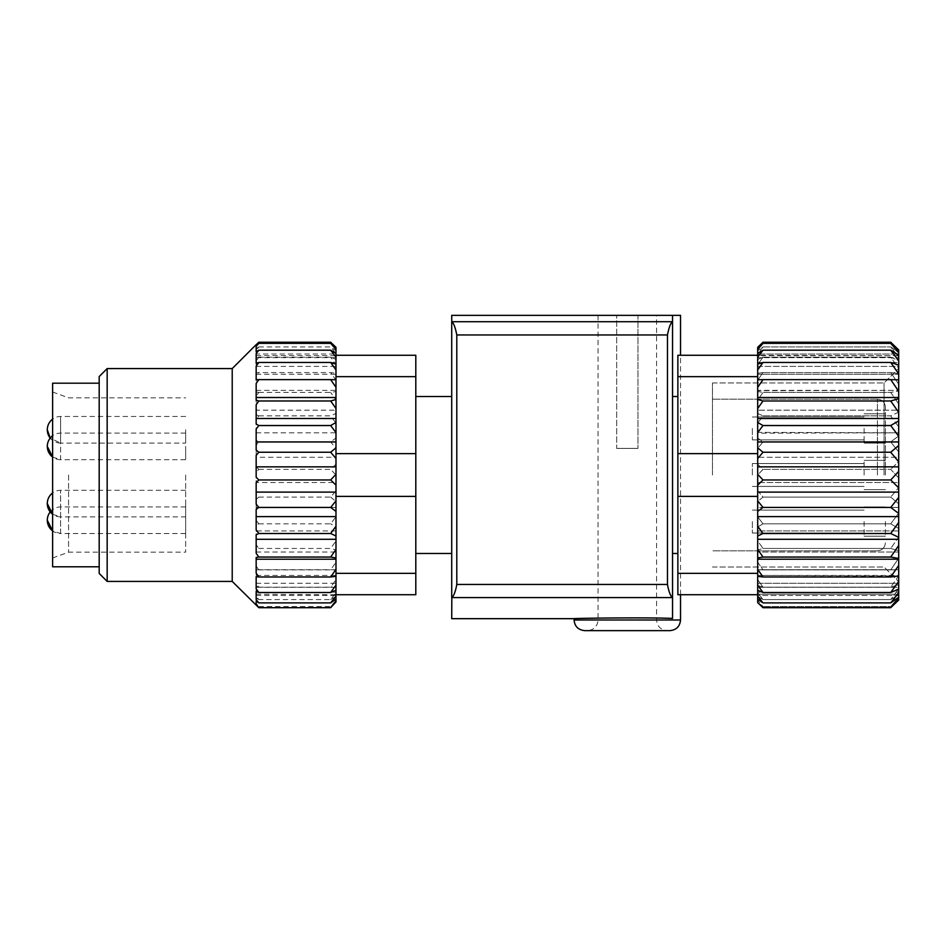 <?xml version="1.0" encoding="UTF-8"?>
<svg xmlns="http://www.w3.org/2000/svg" width="946" height="946" viewBox="0 0 946 946"><rect width="100%" height="100%" fill="white"/><g stroke="black" fill="none" stroke-linecap="round" stroke-linejoin="round"><path stroke-width="0.71" stroke-dasharray="4.73 3.55" d="M757.687 596.157L757.687 599.161L763.008 602.886L757.687 596.157L757.687 592.574L763.008 599.575L757.687 596.382L757.687 592.574L763.008 599.575L757.687 596.382L757.687 600.355L763.008 606.552L757.687 601.975L757.687 600.355L763.008 606.552L757.687 601.975L757.687 595.472L757.687 602.661L763.008 607.699L757.687 602.661L757.687 595.472L898.7 595.472L898.7 600.048L898.7 598.889L890.718 607.699L763.008 607.699M757.687 579.662L763.008 587.17L757.687 585.503L757.687 579.662L763.008 587.17L757.687 585.503L757.687 573.347L757.687 576.315L763.008 576.989L757.687 569.326L757.687 579.662L757.687 569.729L898.7 569.729L898.7 575.771L890.718 587.17L898.7 575.771L898.7 584.652L890.718 587.17L763.008 587.17L890.718 587.17L898.7 584.652L898.7 569.729L890.718 569.882L898.7 558.211L898.7 552.015L898.7 569.776L890.718 569.882L898.7 558.211L898.7 569.776L757.687 569.729L757.687 579.662M757.687 347.951L757.687 349.512L763.008 343.351L757.687 347.951L757.687 354.029L757.687 347.312L757.687 355.672L898.7 355.672L898.7 351.013L890.718 342.239L763.008 342.239L757.687 347.312L763.008 342.239L757.687 348.022L757.687 355.27L757.687 350.682L763.008 346.922L757.687 353.627L757.687 350.682L763.008 346.922L757.687 353.627L757.687 355.27L677.868 355.27L677.868 376.65L757.687 376.65L757.687 373.292L763.008 372.57L757.687 380.233L757.687 373.292L763.008 372.57L757.687 380.233L757.687 376.65L677.868 376.65L677.868 355.27L677.868 496.378L757.687 496.378L677.868 496.378L677.868 376.65L677.868 573.347L677.868 496.378L757.687 496.378L757.687 516.776L763.008 523.836L757.687 526.898L757.687 540.923L757.687 516.776L763.008 523.836L757.687 526.898L757.687 510.296L757.687 562.196L763.008 569.882L757.687 569.811L757.687 552.689L757.687 569.811L757.687 562.196L763.008 569.882L757.687 569.811L757.687 573.347L757.687 485.18L763.008 479.953L757.687 474.313L757.687 496.378L757.687 490.82L763.008 497.088L757.687 501.546L757.687 490.82L763.008 497.088L757.687 501.546L757.687 496.378L757.687 551.92L757.687 540.923L763.008 548.455L757.687 549.993L757.687 540.923L763.008 548.455L757.687 549.993L757.687 573.347L757.687 559.192L898.7 559.192L898.7 558.447L890.718 557.04L763.008 557.04L757.687 549.401L757.687 557.963L763.008 557.04M757.687 464.167L763.008 469.37L757.687 475.034L757.687 464.167L763.008 469.37L757.687 475.034L757.687 453.619L757.687 458.538L763.008 452.247L757.687 447.825L757.687 464.167L757.687 457.285L898.7 457.285L898.7 461.471L890.718 469.37L898.7 461.471L898.7 477.967L890.718 469.37L763.008 469.37L890.718 469.37L898.7 477.967L898.7 451.952L890.718 441.9L898.7 435.964L898.7 432.807L898.7 451.952L890.718 441.9L898.7 435.964L898.7 457.285L757.687 457.285L757.687 464.167M757.687 437.986L763.008 441.9L757.687 448.522L757.687 437.986L763.008 441.9L757.687 448.522L757.687 457.285L757.687 437.986M757.687 413.426L763.008 415.873L757.687 423.169L757.687 413.426L763.008 415.873L757.687 423.169L757.687 433.185L757.687 432.346L898.7 432.807L898.7 426.942L890.718 415.873L898.7 412.149L898.7 410.174L898.7 426.942L890.718 415.873L898.7 412.149L898.7 432.807L757.687 433.185L757.687 390.71L757.687 391.538L763.008 392.424L757.687 400.063L757.687 391.538L763.008 392.424L757.687 400.063L757.687 432.346L757.687 390.71L757.687 413.426M757.687 353.402L757.687 355.27L677.868 355.27L757.687 355.27L757.687 359.468L763.008 357.186L757.687 364.517L757.687 359.468L763.008 357.186L757.687 364.517L757.687 355.27L757.687 357.174L763.008 350.186L757.687 353.402L757.687 355.27L757.687 349.512M677.868 453.619L757.687 453.619L677.868 453.619L757.687 453.619L757.687 379.772L757.687 387.328L763.008 379.642L757.687 379.748L757.687 369.957L763.008 362.46L757.687 364.163L757.687 390.71L757.687 384.514L757.687 390.367L898.7 390.367L898.7 391.076L890.718 392.424L898.7 391.076L898.7 404.025L890.718 392.424L763.008 392.424L890.718 392.424L898.7 404.025L898.7 410.174L757.687 410.174L898.7 410.174L898.7 384.194L890.718 372.57L898.7 373.658L898.7 368.325L890.718 357.186L898.7 360.663L898.7 581.648L898.7 368.349L890.718 357.186L898.7 360.663L898.7 581.648L898.7 368.349L898.7 384.194L890.718 372.57L898.7 373.658L898.7 390.367L757.687 390.71L757.687 376.65L757.687 379.89L898.7 379.89L898.7 373.847L890.718 362.46L763.008 362.46M757.687 511.384L763.008 507.434L757.687 500.836L757.687 516.114L757.687 492.109L898.7 492.109L898.7 487.888L890.718 479.953L763.008 479.953M757.687 536.004L763.008 533.509L757.687 526.236L757.687 539.303L898.7 539.303L898.7 537.293L890.718 533.509L763.008 533.509M757.687 601.904L757.687 587.265L757.687 590.245L763.008 592.492L757.687 585.148L757.687 599.161M677.868 496.378L677.868 594.727L757.687 594.727L677.868 594.727L677.868 573.347L677.868 594.727L757.687 594.727L757.687 592.172L898.7 592.172L898.7 599.61L890.718 606.552L763.008 606.552L890.718 606.552L898.7 599.61L898.7 595.472L757.687 595.472L757.687 601.975L757.687 587.265L898.7 587.265L898.7 589.074L898.7 587.265L898.7 589.074L890.718 592.492L763.008 592.492M757.687 408.518L763.008 400.974L757.687 399.484L757.687 418.499L898.7 418.499L898.7 412.432L890.718 400.974L763.008 400.974M757.687 432.606L763.008 425.534L757.687 422.507L757.687 439.263L757.687 397.509L898.7 397.509L898.7 391.313L890.718 379.642L763.008 379.642M757.687 397.509L757.687 379.772M757.687 399.484L757.687 387.328M757.687 422.507L757.687 418.499M757.687 500.836L757.687 496.378M757.687 526.236L757.687 516.611L898.7 516.611L898.7 513.43L890.718 507.434L763.008 507.434M757.687 559.192L757.687 516.611M757.687 569.326L757.687 557.963M757.687 549.401L757.687 539.303M677.868 474.998L677.868 396.504L677.868 474.998M677.868 573.347L757.687 573.347M757.687 585.148L757.687 575.416L757.687 585.148L757.687 575.416L898.7 575.96L890.718 576.989L763.008 576.989M757.687 474.313L757.687 458.538L757.687 466.851L898.7 466.851L898.7 461.79L890.718 452.247L763.008 452.247M757.687 594.727L757.687 592.172L898.7 592.172L898.7 594.738L898.7 583.304L898.7 584.652L898.7 583.304L757.687 583.304L757.687 592.574L757.687 583.304L757.687 592.574L757.687 583.304L898.7 583.304L898.7 588.944L890.718 599.575L898.7 588.944L898.7 594.738L890.718 599.575L763.008 599.575L890.718 599.575L898.7 594.738L898.7 592.172L898.7 597.151L890.718 606.552L898.7 597.151L898.7 599.61L898.7 595.472L898.7 600.048M757.687 475.034L757.687 490.82L757.687 475.034L757.687 490.82L757.687 482.531L898.7 482.531L898.7 487.568L890.718 497.088L898.7 487.568L898.7 503.851L890.718 497.088L763.008 497.088L890.718 497.088L898.7 503.851L898.7 513.122L890.718 523.836L898.7 513.122L898.7 528.483L890.718 523.836L763.008 523.836L890.718 523.836L898.7 528.483L898.7 537.021L890.718 548.455L898.7 537.021L898.7 550.785L890.718 548.455L763.008 548.455L890.718 548.455L898.7 550.785L898.7 552.015L757.687 552.015L757.687 552.689L757.687 552.015L898.7 552.015L898.7 530.954L757.687 530.954L898.7 530.954L898.7 507.446L757.687 507.446L757.687 510.296L757.687 507.446L898.7 507.446L898.7 477.967L898.7 482.531L757.687 482.531L757.687 475.034M757.687 364.517L757.687 374.238L757.687 373.292L757.687 374.238L898.7 374.238L757.687 374.238L757.687 364.517M757.687 364.163L757.687 357.174L757.687 366.409L898.7 366.409L898.7 360.793L890.718 350.186L763.008 350.186M677.868 376.65L757.687 376.65M185.653 474.998L185.653 552.157L185.653 474.998M185.653 520.229L185.653 533.532L185.653 520.229M185.653 446.394L185.653 459.697L185.653 446.394M185.653 503.591L185.653 516.894L185.653 503.591M185.653 429.768L185.653 443.071L185.653 429.768M68.585 474.998L68.585 552.157L68.585 474.998M52.621 474.998L52.621 558.01L52.621 474.998M52.621 566.784L52.621 383.201M99.188 474.998L99.188 383.201L99.188 474.998M99.188 573.442L99.188 376.555M107.17 581.423L107.17 368.573M232.219 581.423L232.219 368.573M258.826 342.239L256.165 345.101L256.165 348.778L258.826 346.922L256.165 350.233L256.165 358.309L258.826 357.186L256.165 360.816L256.165 372.925L258.826 372.57L256.165 376.354L256.165 391.987L258.826 392.424L256.165 396.208L256.165 414.667L258.826 415.873L256.165 419.48L256.165 439.973L258.826 441.9L256.165 445.176L256.165 466.804L258.826 469.37L256.165 472.172L256.165 493.989L258.826 497.088L256.165 499.287L256.165 520.347L258.826 523.836L256.165 525.349L256.165 544.73L258.826 548.455L256.165 549.212L256.165 566.075L258.826 569.882L256.165 569.847L256.165 583.457L258.826 587.17L256.165 586.343L256.165 596.11L258.826 599.575L256.165 598.002L256.165 603.489L258.826 606.552L256.165 604.293L256.165 605.369M256.165 344.628L256.165 354.029L335.984 354.029L335.984 347.951L335.984 354.029M256.165 499.287L256.165 520.347M256.165 525.349L256.165 544.73M256.165 549.212L256.165 566.075M256.165 569.847L256.165 583.457M256.165 586.343L256.165 596.11M256.165 598.002L256.165 603.489M256.165 604.293L256.165 605.204M256.165 604.837L256.165 601.041M256.165 599.563L256.165 591.38M256.165 588.861L256.165 576.658M256.165 573.205L256.165 557.501M256.165 553.268L256.165 534.75M256.165 529.914L256.165 509.386M256.165 504.171L256.165 493.989M256.165 477.162L256.165 455.357M256.165 450.06L256.165 429.035M256.165 424.033L256.165 404.711M256.165 400.241L256.165 383.449M256.165 379.689L256.165 366.173M256.165 363.299L256.165 353.638M256.165 351.782L256.165 346.39M256.165 345.621L256.165 354.029M256.165 345.101L256.165 348.778M256.165 350.233L256.165 358.309M256.165 360.816L256.165 372.925M256.165 376.354L256.165 391.987M256.165 396.208L256.165 414.667M256.165 419.48L256.165 439.973M256.165 445.176L256.165 466.804M256.165 472.172L256.165 482.531L335.984 482.531L335.984 490.82L330.662 497.088L258.826 497.088M256.165 569.729L335.984 569.729L335.984 579.662L335.984 485.18M256.165 575.416L335.984 575.416L335.984 576.315M335.984 585.148L335.984 575.416M256.165 587.265L335.984 587.265L335.984 590.245M256.165 583.304L335.984 583.304L335.984 592.574L330.662 599.575L258.826 599.575M258.826 587.17L330.662 587.17L335.984 579.662L335.984 585.503L330.662 587.17M256.165 594.218L335.984 594.727L335.984 583.304M258.826 469.37L330.662 469.37L335.984 464.167L335.984 457.285L256.165 457.285M335.984 482.531L335.984 475.034L330.662 469.37M256.165 374.238L335.984 374.238L335.984 373.292L330.662 372.57L258.826 372.57M258.826 357.186L330.662 357.186L335.984 359.468L335.984 362.507L256.165 362.507M335.984 374.238L335.984 364.517L330.662 357.186M256.165 366.409L335.984 366.409L335.984 357.174M335.984 364.163L335.984 366.409M256.165 379.89L335.984 379.89L335.984 369.957M335.984 474.313L335.984 458.538M330.662 497.088L335.984 501.546L335.984 379.89M256.165 592.172L335.984 592.172L335.984 599.161L335.984 587.265M330.662 599.575L335.984 596.382L335.984 594.218M256.165 595.472L335.984 595.472L335.984 602.661M258.826 606.552L330.662 606.552L335.984 600.355L335.984 592.172M335.984 595.472L335.984 601.975L330.662 606.552M258.826 569.882L330.662 569.882L335.984 562.196L335.984 551.92L335.984 569.799L330.662 569.882M335.984 596.382L335.984 594.727L415.802 594.727L415.802 573.347L335.984 573.347L335.984 569.729M256.165 552.015L335.984 552.015M258.826 548.455L330.662 548.455L335.984 540.923L335.984 530.954L256.165 530.954M256.165 507.446L335.984 507.446L335.984 551.92L335.984 549.993L330.662 548.455M258.826 523.836L330.662 523.836L335.984 516.776L335.984 507.446M335.984 530.954L335.984 526.898L330.662 523.836M335.984 501.546L335.984 496.378L415.802 496.378L415.802 573.347M258.826 441.9L330.662 441.9L335.984 437.986L335.984 432.346L335.984 457.285M415.802 496.378L415.802 453.619L335.984 453.619L335.984 448.522L330.662 441.9M256.165 432.807L335.984 432.807M258.826 415.873L330.662 415.873L335.984 413.426L335.984 410.174L256.165 410.174M256.165 390.367L335.984 390.367L335.984 432.346L335.984 423.169L330.662 415.873M258.826 392.424L330.662 392.424L335.984 391.538L335.984 384.514L335.984 390.367M335.984 410.174L335.984 400.063L330.662 392.424M335.984 380.233L335.984 384.514L335.984 380.233L330.662 372.57M258.826 346.922L330.662 346.922L335.984 350.682L335.984 362.507M256.165 355.672L335.984 355.672L335.984 353.627L330.662 346.922M256.165 357.671L335.984 357.671L335.984 348.022L330.662 342.239M335.984 357.671L335.984 355.672M415.802 376.65L415.802 355.27L335.984 355.27L335.984 376.65L415.802 376.65L415.802 453.619M669.886 630.639L584.746 630.639M667.226 630.639L587.407 630.639L667.226 630.639C660.757 630.012 657.21 626.465 656.583 619.997L656.583 315.361L637.959 315.361L637.959 448.392L637.959 315.361L598.049 315.361L672.547 315.361L672.547 618.436L672.547 315.361L680.529 315.361M616.674 448.392L637.959 448.392L616.674 448.392L616.674 315.361L616.674 448.392M667.462 584.451C668.787 591.617 670.442 595.992 672.44 597.588L451.821 597.588C453.82 595.992 455.475 591.617 456.8 584.451L456.8 334.955L667.462 334.955L667.462 584.451L456.8 584.451M672.547 474.998L672.547 396.504L672.547 474.998M680.529 594.727L680.529 355.27M672.547 597.919L672.547 321.605M672.547 618.436C647.88 617.23 571.23 618.341 574.104 618.672C571.148 618.341 647.785 617.23 672.547 618.436M451.715 597.919L451.715 321.605M451.715 474.998L451.715 396.504L451.715 474.998M415.802 474.998L415.802 396.504L415.802 474.998M335.984 549.993L335.984 540.923M335.984 526.898L335.984 516.776M335.984 569.811L335.984 562.196M335.984 423.169L335.984 413.426M335.984 400.063L335.984 391.538M335.984 448.522L335.984 437.986M335.984 348.022L335.984 347.312M335.984 353.627L335.984 350.682M335.984 601.975L335.984 600.355M60.603 533.532L60.603 506.926L60.603 533.532A13.303 13.303 0 0 1 52.621 530.872L60.603 533.532L185.653 533.532M60.603 443.071A13.303 13.303 0 0 1 50.221 438.081L60.603 443.071L60.603 416.465L60.603 443.071L185.653 443.071M52.621 514.234L60.603 516.906A13.303 13.303 0 0 1 52.621 514.246M60.603 459.697A13.303 13.303 0 0 1 52.621 457.036L60.603 459.697L60.603 433.091L60.603 459.697L185.653 459.697M757.687 453.619L757.687 441.959L898.7 441.959L898.7 436.26L890.718 425.534L763.008 425.534M757.687 503.958L757.687 507.446L757.687 503.958M757.687 447.825L757.687 441.959M757.687 576.315L757.687 575.416L898.7 575.416L898.7 581.341L890.718 592.492M763.008 372.57L890.718 372.57L763.008 372.57M763.008 357.186L890.718 357.186L763.008 357.186M757.687 362.507L757.687 359.468L757.687 362.507L898.7 362.507L898.7 357.103L890.718 346.922L898.7 352.633L898.7 357.103L890.718 346.922L898.7 352.633L898.7 362.507L757.687 362.507L757.687 355.27L757.687 362.507M757.687 357.174L757.687 366.409L898.7 366.409L898.7 365.038L890.718 362.46M898.7 466.851L898.7 471.392L890.718 479.953M763.008 441.9L890.718 441.9L763.008 441.9M763.008 415.873L890.718 415.873L763.008 415.873M763.008 346.922L890.718 346.922L763.008 346.922M890.718 343.351L898.7 350.327L898.7 354.029L898.7 350.327L898.7 354.029L757.687 354.029L898.7 354.029L898.7 349.949L898.7 355.672L757.687 355.27L757.687 357.671L898.7 357.671L898.7 352.704L890.718 343.351L763.008 343.351M890.718 342.239L898.7 349.949L898.7 351.013L890.718 342.239M898.7 360.793L898.7 355.069L898.7 357.671L898.7 355.069L890.718 350.186M898.7 391.313L898.7 379.807L890.718 379.642M898.7 397.509L898.7 398.715L890.718 400.974M898.7 418.499L898.7 420.935L890.718 425.534M898.7 441.959L898.7 445.531L890.718 452.247M898.7 492.109L898.7 497.419L890.718 507.434M898.7 516.611L898.7 522.464L890.718 533.509M898.7 539.303L898.7 545.452L890.718 557.04M898.7 559.192L898.7 565.365L890.718 576.989M763.008 602.886L890.718 602.886L898.7 597.222L898.7 592.681L890.718 602.886M898.7 592.681L898.7 587.265L757.687 587.265L757.687 590.245M898.7 598.889L898.7 594.218L757.687 594.218L898.7 594.218L898.7 597.222M763.008 569.882L890.718 569.882L763.008 569.882M752.366 521.553L752.366 533L752.366 521.553M752.366 428.432L752.366 439.878L752.366 428.432M752.366 474.998L752.366 463.552L752.366 474.998M864.112 521.553L864.112 536.193L864.112 521.553M864.112 428.432L864.112 443.071L864.112 428.432M864.112 474.998L864.112 460.359L864.112 474.998M885.397 521.553L885.397 536.193L885.397 521.553M885.397 428.432L885.397 443.071L885.397 428.432M885.397 474.998L885.397 407.147L885.397 474.998M712.456 474.998L712.456 382.976L712.456 474.998M884.061 474.998L884.061 382.976L884.061 474.998M898.7 471.392L898.7 487.888M898.7 497.419L898.7 513.43M898.7 522.464L898.7 537.293M898.7 545.452L898.7 558.447M898.7 565.365L898.7 575.96M898.7 581.341L898.7 589.074M898.7 350.327L898.7 352.704M898.7 365.038L898.7 373.847M898.7 398.715L898.7 412.432M898.7 420.935L898.7 436.26M898.7 445.531L898.7 461.79M757.687 492.109L757.687 485.18M898.7 379.807L757.687 379.89L757.687 369.957M757.687 466.851L757.687 458.538M898.7 355.069L898.7 357.671L757.687 357.671L757.687 355.27M656.583 619.997L598.049 619.997L656.583 619.997M680.529 619.997L574.104 619.997M451.75 321.711L672.511 321.711M60.603 516.894L60.603 490.288L60.603 516.894L185.653 516.894M877.415 474.998L877.415 399.165L877.415 474.998M52.621 558.01L68.585 552.157L185.653 552.157M52.621 391.987L68.585 397.84L185.653 397.84M598.049 315.361L598.049 619.997C597.482 626.406 593.934 629.953 587.407 630.639M185.653 506.926L60.603 506.926A13.303 13.303 0 0 0 50.221 511.916M185.653 416.465L60.603 416.465A13.303 13.303 0 0 0 52.621 419.125M185.653 490.288L60.603 490.288A13.303 13.303 0 0 0 52.621 492.949M185.653 433.091L60.603 433.091A13.303 13.303 0 0 0 52.621 435.751M672.547 553.481L677.868 553.481M672.547 396.504L677.868 396.504M752.366 533L864.112 533L752.366 533M752.366 510.119L864.112 510.119L752.366 510.119M752.366 439.878L864.112 439.878L752.366 439.878M752.366 416.997L864.112 416.997L752.366 416.997M752.366 486.433L864.112 486.433L752.366 486.433M752.366 463.552L864.112 463.552L752.366 463.552M864.112 536.193L885.397 536.193L864.112 536.193M864.112 506.926L885.397 506.926L864.112 506.926M864.112 443.071L885.397 443.071L864.112 443.071M864.112 413.804L885.397 413.804L864.112 413.804M864.112 489.626L885.397 489.626L864.112 489.626M864.112 460.359L885.397 460.359L864.112 460.359M877.415 550.82C882.216 550.395 884.877 547.734 885.397 542.838C884.877 547.734 882.216 550.395 877.415 550.82L712.456 550.82L877.415 550.82M877.415 399.165C882.216 399.602 884.877 402.263 885.397 407.147C884.877 402.263 882.216 399.602 877.415 399.165L712.456 399.165L877.415 399.165M712.456 567.009L884.061 567.009L898.7 581.648L884.061 567.009L712.456 567.009M712.456 382.976L884.061 382.976L898.7 368.349L884.061 382.976L712.456 382.976"/><path stroke-width="1.42" d="M757.687 511.384L763.008 507.434L757.687 500.836L757.687 536.004L763.008 533.509L757.687 526.236M757.687 557.963L763.008 557.04L757.687 549.401L757.687 576.315L763.008 576.989L757.687 569.326M757.687 590.245L763.008 592.492L757.687 585.148L757.687 599.161L763.008 602.886L757.687 596.157M757.687 347.951L757.687 349.512L763.008 343.351L757.687 347.312L763.008 342.239L890.718 342.239L898.7 349.949L890.718 343.351L898.7 352.704L898.7 355.069L890.718 350.186L898.7 360.793L898.7 365.038L890.718 362.46L898.7 373.847L898.7 379.807L890.718 379.642L898.7 391.313L898.7 397.509L757.687 397.509M757.687 357.174L763.008 350.186L757.687 353.402L757.687 369.957L763.008 362.46L757.687 364.163M757.687 387.328L763.008 379.642L757.687 379.748L757.687 408.518L763.008 400.974L757.687 399.484M757.687 432.606L763.008 425.534L757.687 422.507L757.687 458.538L763.008 452.247L757.687 447.825M757.687 602.661L763.008 607.699L757.687 602.661M757.687 353.402L757.687 349.512M757.687 422.507L757.687 408.518M757.687 500.836L757.687 485.18L763.008 479.953L757.687 474.313L757.687 485.18M757.687 549.401L757.687 536.004M757.687 601.904L757.687 599.161M757.687 355.27L677.868 355.27L677.868 594.727L757.687 594.727M677.868 573.347L757.687 573.347M757.687 585.148L757.687 576.315M677.868 496.378L757.687 496.378M757.687 474.313L757.687 458.538M677.868 453.619L757.687 453.619M677.868 376.65L757.687 376.65L757.687 369.957M99.188 383.201L52.621 383.201L52.621 566.784L99.188 566.784M107.17 581.423L107.17 368.573L99.188 376.555L99.188 573.442L107.17 581.423L232.219 581.423L258.826 607.699L256.165 604.837L256.165 601.041L258.826 602.886L256.165 599.563L256.165 591.38L258.826 592.492L256.165 588.861L256.165 576.658L258.826 576.989L256.165 573.205L256.165 557.501L258.826 557.04L256.165 553.268L256.165 534.75L258.826 533.509L256.165 529.914L256.165 509.386L258.826 507.434L256.165 504.171L256.165 482.531L258.826 479.953L256.165 477.162L256.165 455.357L258.826 452.247L256.165 450.06L256.165 429.035L258.826 425.534L256.165 424.033L256.165 404.711L258.826 400.974L256.165 400.241L256.165 383.449L258.826 379.642L256.165 379.689L256.165 366.173L258.826 362.46L256.165 363.299L256.165 353.638L258.826 350.186L256.165 351.782L256.165 346.39L258.826 343.351L256.165 345.621L256.165 344.628L232.219 368.573L232.219 581.423M256.165 344.746L258.826 342.239L330.662 342.239L335.984 347.312L330.662 343.351L335.984 349.512L335.984 353.402L330.662 350.186L335.984 357.174L335.984 364.163L330.662 362.46L335.984 369.957L335.984 379.748L330.662 379.642L335.984 387.328L335.984 399.484L330.662 400.974L335.984 408.518L335.984 418.499L256.165 418.499M256.165 492.109L335.984 492.109M258.826 479.953L330.662 479.953L335.984 485.18L335.984 500.836L330.662 507.434L335.984 511.384L335.984 526.236L330.662 533.509L335.984 536.004L335.984 539.303L256.165 539.303M258.826 576.989L330.662 576.989L335.984 576.315L335.984 585.148L330.662 592.492L335.984 590.245L335.984 594.727L415.802 594.727L415.802 355.27L335.984 355.27L335.984 357.174M258.826 592.492L330.662 592.492M258.826 350.186L330.662 350.186M258.826 362.46L330.662 362.46M256.165 466.851L335.984 466.851M258.826 452.247L330.662 452.247L335.984 458.538L335.984 474.313L330.662 479.953M258.826 379.642L330.662 379.642M256.165 397.509L335.984 397.509M258.826 400.974L330.662 400.974M258.826 425.534L330.662 425.534L335.984 432.606L335.984 447.825L330.662 452.247M335.984 418.499L335.984 422.507L330.662 425.534M256.165 441.959L335.984 441.959M258.826 507.434L330.662 507.434M256.165 516.611L335.984 516.611M258.826 533.509L330.662 533.509M258.826 557.04L330.662 557.04L335.984 557.963L335.984 569.326L330.662 576.989M335.984 539.303L335.984 549.401L330.662 557.04M256.165 559.192L335.984 559.192M258.826 602.886L330.662 602.886L335.984 599.161L335.984 601.904L330.662 607.699L335.984 601.904M335.984 594.727L335.984 596.157L330.662 602.886M258.826 607.699L330.662 607.699M258.826 343.351L330.662 343.351M680.529 619.997L574.104 619.997C574.671 626.406 578.219 629.953 584.746 630.639L669.886 630.639C676.355 630.012 679.902 626.465 680.529 619.997L680.529 594.727M672.511 321.711C670.631 322.964 668.952 327.387 667.462 334.955C668.952 327.387 670.631 322.964 672.511 321.711L451.75 321.711C453.631 322.964 455.31 327.387 456.8 334.955C455.31 327.387 453.631 322.964 451.75 321.711L451.715 315.361L451.75 321.711M672.547 597.919L672.547 618.436C647.88 617.23 571.23 618.341 574.104 618.672C571.148 618.341 647.785 617.23 672.547 618.436L672.547 315.361L680.529 315.361L680.529 355.27M672.547 321.605L672.547 315.361L451.715 315.361L656.583 315.361M667.462 584.451L667.462 334.955L456.8 334.955L456.8 584.451C455.475 591.617 453.82 595.992 451.821 597.588L451.715 618.672L451.821 597.588L672.44 597.588C670.442 595.992 668.787 591.617 667.462 584.451L456.8 584.451M451.715 597.919L451.715 321.605M335.984 447.825L335.984 453.619L415.802 453.619M335.984 399.484L335.984 408.518M335.984 422.507L335.984 432.606M335.984 379.748L335.984 387.328M335.984 376.65L415.802 376.65M335.984 353.402L335.984 355.27M335.984 347.951L335.984 349.512M335.984 364.163L335.984 369.957M335.984 569.326L335.984 573.347L415.802 573.347M335.984 526.236L335.984 536.004M335.984 549.401L335.984 557.963M335.984 500.836L335.984 511.384M335.984 496.378L415.802 496.378M335.984 453.619L335.984 458.538M335.984 474.313L335.984 485.18M335.984 596.157L335.984 599.161M335.984 573.347L335.984 576.315M335.984 585.148L335.984 590.245M47.3 520.229L52.621 530.872A13.303 13.303 0 0 1 50.221 511.916M47.3 429.768L50.221 438.081A13.303 13.303 0 0 1 52.621 419.125M52.621 492.949A13.303 13.303 0 0 0 47.3 503.603L52.621 514.234M47.3 446.394L52.621 457.036A13.303 13.303 0 0 1 52.621 435.751M757.687 376.65L757.687 379.748M763.008 602.886L890.718 602.886L898.7 597.222L898.7 598.889L890.718 607.699L898.7 600.048L890.718 607.699L763.008 607.699M757.687 492.109L898.7 492.109L898.7 487.888L890.718 479.953L763.008 479.953M763.008 576.989L890.718 576.989L898.7 575.96L898.7 581.341L890.718 592.492L898.7 589.074L898.7 592.681L890.718 602.886M763.008 592.492L890.718 592.492M763.008 350.186L890.718 350.186M763.008 362.46L890.718 362.46M757.687 466.851L898.7 466.851L898.7 461.79L890.718 452.247L763.008 452.247M898.7 466.851L898.7 471.392L890.718 479.953M763.008 343.351L890.718 343.351M763.008 379.642L890.718 379.642M763.008 400.974L890.718 400.974L898.7 412.432L898.7 418.499L757.687 418.499M898.7 397.509L898.7 398.715L890.718 400.974M763.008 425.534L890.718 425.534L898.7 436.26L898.7 441.959L757.687 441.959M898.7 418.499L898.7 420.935L890.718 425.534M898.7 441.959L898.7 445.531L890.718 452.247M763.008 507.434L890.718 507.434L898.7 513.43L898.7 516.611L757.687 516.611M898.7 492.109L898.7 497.419L890.718 507.434M763.008 533.509L890.718 533.509L898.7 537.293L898.7 539.303L757.687 539.303M898.7 516.611L898.7 522.464L890.718 533.509M763.008 557.04L890.718 557.04L898.7 558.447L898.7 559.192L757.687 559.192M898.7 539.303L898.7 545.452L890.718 557.04M898.7 559.192L898.7 565.365L890.718 576.989M898.7 471.392L898.7 487.888M898.7 497.419L898.7 513.43M898.7 522.464L898.7 537.293M898.7 545.452L898.7 558.447M898.7 565.365L898.7 575.96M898.7 581.341L898.7 589.074M898.7 592.681L898.7 597.222M898.7 598.889L898.7 600.048M898.7 350.327L898.7 352.704M898.7 355.069L898.7 360.793M898.7 365.038L898.7 373.847M898.7 379.807L898.7 391.313M898.7 398.715L898.7 412.432M898.7 420.935L898.7 436.26M898.7 445.531L898.7 461.79M107.17 368.573L232.219 368.573M574.104 619.997L574.104 618.672L451.715 618.672M415.802 553.481L451.715 553.481M415.802 396.504L451.715 396.504M47.3 503.603A13.303 13.303 0 0 0 52.621 514.246M672.547 553.481L677.868 553.481M672.547 396.504L677.868 396.504"/></g></svg>
